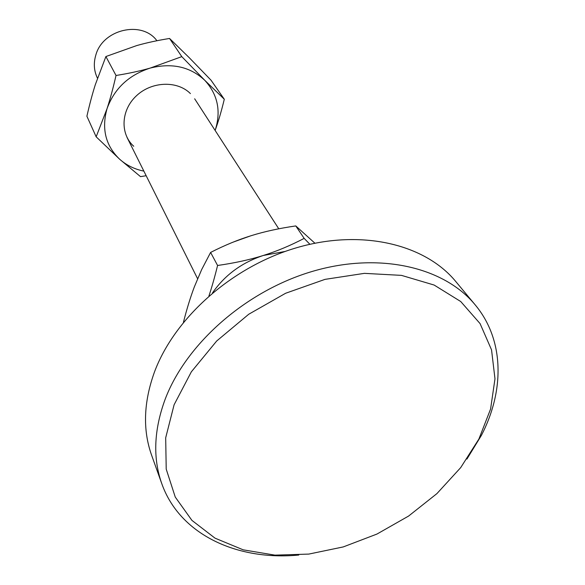 <?xml version="1.0" encoding="UTF-8"?>
<svg xmlns="http://www.w3.org/2000/svg" width="585" height="585" viewBox="0 0 585 585"><rect width="100%" height="100%" fill="white"/><g stroke="black" fill="none" stroke-linecap="round" stroke-linejoin="round"><path stroke-width="0.88" d="M97.461 78.185L97.446 78.156C93.936 70.902 93.403 63.195 95.838 55.034C102.741 29.17 142.089 20.19 156.919 40.738M233.181 242.11L250.358 235.945M183.419 322.35C186.798 309.041 190.439 297.209 194.359 286.847L201.671 269.575L210.607 252.427L217.583 265.48C214.754 276.961 211.872 287.118 208.947 295.937M210.607 252.427C224.677 245.269 238.249 239.674 251.323 235.645C264.376 231.565 279.199 228.326 295.776 225.927L314.905 243.214M295.776 225.927L304.163 238.38C290.394 245.568 276.771 251.272 263.287 255.484C249.824 259.725 234.592 263.06 217.583 265.48M309.896 244.289L304.163 238.38M212.509 292.88C224.823 275.089 241.744 262.621 263.287 255.484L285.07 251.462M466.918 459.079L481.44 435.313C504.804 390.224 504.263 339.6 475.137 304.8C444.088 267.074 379.519 251.755 312.858 271.257C246.256 290.708 186.264 343.483 165.153 399.262C153.862 429.997 152.736 458.128 161.782 483.663C179.646 534.368 236.881 560.957 298.803 555.041M478.903 439.035L490.588 409.017L494.983 378.831L491.546 349.867L480.073 323.6L460.724 301.524L434.143 285.049L401.478 275.374L364.396 273.356L324.982 279.374L285.619 293.26L248.757 314.233L216.699 340.989L191.353 371.819L174.103 404.754L165.687 437.814L166.213 469.119L175.259 497.067L191.924 520.387L215.031 538.163L243.192 549.827L274.935 555.136L308.778 554.09L343.256 546.924L376.981 534.047L408.622 516.043L436.915 493.608L460.702 467.612L478.903 439.035M475.137 304.8L455.744 281.487C425.061 244.23 362.005 228.845 297.304 247.535C232.647 266.168 174.674 317.472 154.425 372.118C143.596 402.224 142.645 429.887 151.573 455.108L161.782 483.663M133.746 146.272C119.962 133.965 120.898 110.163 136.393 95.823C151.683 81.286 177.313 80.401 190.425 93.6M169.562 38.464L189.277 57.725L211.024 80.196L224.296 99.245L204.75 80.284L181.796 56.635L169.562 38.464C157.438 40.423 146.491 42.793 136.707 45.579L105.892 56.54L95.311 84.686C92.386 93.863 89.585 104.379 86.894 116.239L96.159 136.81L119.728 159.296L140.51 176.633L146.162 175.727M105.892 56.54L116.02 75.48C113.132 88.086 110.141 99.136 107.048 108.634L96.159 136.81M181.796 56.635L150.265 68.057C140.049 70.997 128.641 73.476 116.02 75.48M143.866 171.12C134.565 169.24 126.521 165.299 119.728 159.296C105.614 145.753 101.388 128.868 107.048 108.634C114.353 88.562 128.758 75.034 150.265 68.057C172.048 62.661 190.205 66.734 204.75 80.284C217.817 94.558 221.276 111.274 215.134 130.44C218.373 121.519 221.43 111.121 224.296 99.245M127.018 137.387L197.598 278.723M194.651 98.785L278.767 228.801"/></g></svg>
